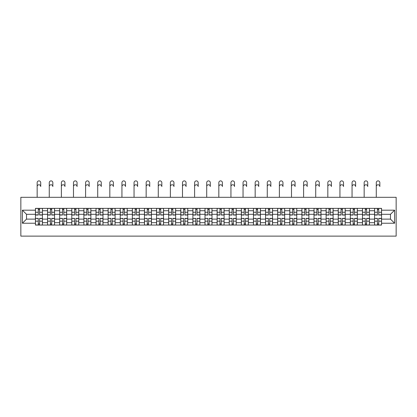 <?xml version="1.0" encoding="UTF-8"?>
<svg xmlns="http://www.w3.org/2000/svg" width="417" height="417" viewBox="0 0 417 417"><rect width="100%" height="100%" fill="white"/><g stroke="black" fill="none" stroke-linecap="round" stroke-linejoin="round"><path stroke-width="0.63" d="M20.85 236.121L396.15 236.121L396.15 197.298L20.85 197.298L20.85 236.121M47.559 225.055L47.559 210.731L42.435 210.731L42.435 225.055M42.435 210.731L42.435 208.364M47.559 210.731L47.559 208.364M54.544 208.364L54.544 225.055M59.667 225.055L59.667 208.364M66.657 208.364L66.657 225.055M71.781 225.055L71.781 208.364M78.766 208.364L78.766 225.055M83.89 225.055L83.89 208.364M90.88 208.364L90.88 225.055M96.004 225.055L96.004 208.364M102.989 208.364L102.989 225.055M108.112 225.055L108.112 208.364M115.102 208.364L115.102 225.055M120.226 225.055L120.226 208.364M127.211 208.364L127.211 225.055M132.335 225.055L132.335 208.364M139.325 208.364L139.325 225.055M144.449 225.055L144.449 208.364M151.439 208.364L151.439 225.055M156.563 225.055L156.563 208.364M163.547 208.364L163.547 225.055M168.671 225.055L168.671 208.364M175.661 208.364L175.661 225.055M180.785 225.055L180.785 208.364M187.77 208.364L187.77 225.055M192.894 225.055L192.894 208.364M199.884 208.364L199.884 225.055M205.008 225.055L205.008 208.364M211.992 208.364L211.992 225.055M217.116 225.055L217.116 208.364M224.106 208.364L224.106 225.055M229.23 225.055L229.23 208.364M236.215 208.364L236.215 225.055M241.339 225.055L241.339 208.364M248.329 208.364L248.329 225.055M253.453 225.055L253.453 208.364M260.437 208.364L260.437 225.055M265.561 225.055L265.561 208.364M272.551 208.364L272.551 225.055M277.675 225.055L277.675 208.364M284.665 208.364L284.665 225.055M289.789 225.055L289.789 208.364M296.774 208.364L296.774 225.055M301.898 225.055L301.898 208.364M308.888 208.364L308.888 225.055M314.011 225.055L314.011 208.364M320.996 208.364L320.996 225.055M326.12 225.055L326.12 208.364M333.11 208.364L333.11 225.055M338.234 225.055L338.234 208.364M345.219 208.364L345.219 225.055M350.343 225.055L350.343 208.364M357.333 208.364L357.333 225.055M362.456 225.055L362.456 208.364M369.441 208.364L369.441 225.055M374.565 225.055L374.565 208.364M374.565 219.118L369.441 219.118M362.456 219.118L357.333 219.118M350.343 219.118L345.219 219.118M338.234 219.118L333.11 219.118M326.12 219.118L320.996 219.118M314.011 219.118L308.888 219.118M301.898 219.118L296.774 219.118M289.789 219.118L284.665 219.118M277.675 219.118L272.551 219.118M265.561 219.118L260.437 219.118M253.453 219.118L248.329 219.118M241.339 219.118L236.215 219.118M229.23 219.118L224.106 219.118M217.116 219.118L211.992 219.118M205.008 219.118L199.884 219.118M192.894 219.118L187.77 219.118M180.785 219.118L175.661 219.118M168.671 219.118L163.547 219.118M156.563 219.118L151.439 219.118M144.449 219.118L139.325 219.118M132.335 219.118L127.211 219.118M120.226 219.118L115.102 219.118M108.112 219.118L102.989 219.118M96.004 219.118L90.88 219.118M83.89 219.118L78.766 219.118M71.781 219.118L66.657 219.118M59.667 219.118L54.544 219.118M47.559 219.118L42.435 219.118M374.565 214.302L369.441 214.302M362.456 214.302L357.333 214.302M350.343 214.302L345.219 214.302M338.234 214.302L333.11 214.302M326.12 214.302L320.996 214.302M314.011 214.302L308.888 214.302M301.898 214.302L296.774 214.302M289.789 214.302L284.665 214.302M277.675 214.302L272.551 214.302M265.561 214.302L260.437 214.302M253.453 214.302L248.329 214.302M241.339 214.302L236.215 214.302M229.23 214.302L224.106 214.302M217.116 214.302L211.992 214.302M205.008 214.302L199.884 214.302M192.894 214.302L187.77 214.302M180.785 214.302L175.661 214.302M168.671 214.302L163.547 214.302M156.563 214.302L151.439 214.302M144.449 214.302L139.325 214.302M132.335 214.302L127.211 214.302M120.226 214.302L115.102 214.302M108.112 214.302L102.989 214.302M96.004 214.302L90.88 214.302M83.89 214.302L78.766 214.302M71.781 214.302L66.657 214.302M59.667 214.302L54.544 214.302M47.559 214.302L42.435 214.302M26.516 219.118L35.445 219.118L35.445 214.302L26.516 214.302L26.516 219.118L22.403 223.231L22.403 210.189L35.445 210.189L35.445 214.302M381.555 214.302L381.555 219.118L390.484 219.118L390.484 214.302L381.555 214.302L381.555 208.364L35.445 208.364L35.445 210.189M381.555 210.189L394.597 210.189L394.597 223.231L381.555 223.231L381.555 219.118M35.445 219.118L35.445 225.055L381.555 225.055L381.555 223.231M35.445 223.231L22.403 223.231M39.599 223.893L38.281 223.893M38.281 209.527L39.599 209.527M51.713 223.893L50.389 223.893M50.389 209.527L51.713 209.527M63.822 223.893L62.503 223.893M62.503 209.527L63.822 209.527M75.936 223.893L74.612 223.893M74.612 209.527L75.936 209.527M88.044 223.893L86.726 223.893M86.726 209.527L88.044 209.527M100.158 223.893L98.839 223.893M98.839 209.527L100.158 209.527M112.267 223.893L110.948 223.893M110.948 209.527L112.267 209.527M124.381 223.893L123.062 223.893M123.062 209.527L124.381 209.527M136.489 223.893L135.171 223.893M135.171 209.527L136.489 209.527M148.603 223.893L147.284 223.893M147.284 209.527L148.603 209.527M160.712 223.893L159.393 223.893M159.393 209.527L160.712 209.527M172.826 223.893L171.507 223.893M171.507 209.527L172.826 209.527M184.94 223.893L183.616 223.893M183.616 209.527L184.94 209.527M197.048 223.893L195.729 223.893M195.729 209.527L197.048 209.527M209.162 223.893L207.838 223.893M207.838 209.527L209.162 209.527M221.271 223.893L219.952 223.893M219.952 209.527L221.271 209.527M233.384 223.893L232.06 223.893M232.06 209.527L233.384 209.527M245.493 223.893L244.174 223.893M244.174 209.527L245.493 209.527M257.607 223.893L256.288 223.893M256.288 209.527L257.607 209.527M269.716 223.893L268.397 223.893M268.397 209.527L269.716 209.527M281.829 223.893L280.511 223.893M280.511 209.527L281.829 209.527M293.938 223.893L292.619 223.893M292.619 209.527L293.938 209.527M306.052 223.893L304.733 223.893M304.733 209.527L306.052 209.527M318.161 223.893L316.842 223.893M316.842 209.527L318.161 209.527M330.274 223.893L328.956 223.893M328.956 209.527L330.274 209.527M342.388 223.893L341.064 223.893M341.064 209.527L342.388 209.527M354.497 223.893L353.178 223.893M353.178 209.527L354.497 209.527M366.611 223.893L365.287 223.893M365.287 209.527L366.611 209.527M378.719 223.893L377.401 223.893M377.401 209.527L378.719 209.527M22.403 210.189L26.516 214.302M390.484 219.118L394.597 223.231M390.484 214.302L394.597 210.189M37.155 186.55L37.155 182.667A1.788 1.788 0 0 1 38.937 180.879A1.788 1.788 0 0 1 40.725 182.667L40.725 186.55A1.788 1.788 79.3 0 0 38.937 184.762A1.788 1.788 79.3 0 0 37.155 186.55L37.155 197.298M39.599 215.042L39.599 208.443L42.393 208.443L42.393 215.042L39.599 215.042M38.281 209.449L39.599 209.449M38.281 208.443L35.487 208.443L35.487 215.042L38.281 215.042L38.281 208.443L39.599 208.443M38.281 218.544L35.487 218.378L38.281 218.378L38.281 224.977L35.487 224.977L37.04 224.977M35.487 218.544L35.487 224.977M39.599 223.971L38.281 223.971M40.84 224.977L42.393 224.977L42.393 218.378L39.599 218.378L39.599 224.977L37.155 224.977M42.393 224.977L40.725 224.977M49.263 186.55L49.263 182.667A1.788 1.788 0 0 1 51.051 180.879A1.788 1.788 0 0 1 52.839 182.667L52.839 186.55A1.788 1.788 79.3 0 0 51.051 184.762A1.788 1.788 79.3 0 0 49.263 186.55L49.263 197.298M51.713 215.042L51.713 208.443L54.507 208.443L54.507 215.042L51.713 215.042M50.389 209.449L51.713 209.449M50.389 208.443L47.595 208.443L47.595 215.042L50.389 215.042L50.389 208.443L51.713 208.443M61.377 186.55L61.377 182.667A1.788 1.788 0 0 1 63.165 180.879A1.788 1.788 0 0 1 64.948 182.667L64.948 186.55A1.788 1.788 79.3 0 0 63.165 184.762A1.788 1.788 79.3 0 0 61.377 186.55L61.377 197.298M63.822 215.042L63.822 208.443L66.616 208.443L66.616 215.042L63.822 215.042M62.503 209.449L63.822 209.449M62.503 208.443L59.709 208.443L59.709 215.042L62.503 215.042L62.503 208.443L63.822 208.443M50.389 218.544L47.595 218.378L50.389 218.378L50.389 224.977L47.595 224.977L49.149 224.977M47.595 218.544L47.595 224.977M51.713 223.971L50.389 223.971M52.954 224.977L54.507 224.977L54.507 218.378L51.713 218.378L51.713 224.977L49.263 224.977M54.507 224.977L52.839 224.977M62.503 218.544L59.709 218.378L62.503 218.378L62.503 224.977L59.709 224.977L61.263 224.977M59.709 218.544L59.709 224.977M63.822 223.971L62.503 223.971M65.062 224.977L66.616 224.977L66.616 218.378L63.822 218.378L63.822 224.977L61.377 224.977M66.616 224.977L64.948 224.977M73.486 186.55L73.486 182.667A1.788 1.788 0 0 1 75.274 180.879A1.788 1.788 0 0 1 77.062 182.667L77.062 186.55A1.788 1.788 79.3 0 0 75.274 184.762A1.788 1.788 79.3 0 0 73.486 186.55L73.486 197.298M75.936 215.042L75.936 208.443L78.73 208.443L78.73 215.042L75.936 215.042M74.612 209.449L75.936 209.449M74.612 208.443L71.818 208.443L71.818 215.042L74.612 215.042L74.612 208.443L75.936 208.443M85.6 186.55L85.6 182.667A1.788 1.788 0 0 1 87.388 180.879A1.788 1.788 0 0 1 89.17 182.667L89.17 186.55A1.788 1.788 79.3 0 0 87.388 184.762A1.788 1.788 79.3 0 0 85.6 186.55L85.6 197.298M88.044 215.042L88.044 208.443L90.838 208.443L90.838 215.042L88.044 215.042M86.726 209.449L88.044 209.449M86.726 208.443L83.932 208.443L83.932 215.042L86.726 215.042L86.726 208.443L88.044 208.443M97.714 186.55L97.714 182.667A1.788 1.788 0 0 1 99.496 180.879A1.788 1.788 0 0 1 101.284 182.667L101.284 186.55A1.788 1.788 79.3 0 0 99.496 184.762A1.788 1.788 79.3 0 0 97.714 186.55L97.714 197.298M100.158 215.042L100.158 208.443L102.952 208.443L102.952 215.042L100.158 215.042M98.839 209.449L100.158 209.449M98.839 208.443L96.04 208.443L96.04 215.042L98.839 215.042L98.839 208.443L100.158 208.443M74.612 218.544L71.818 218.378L74.612 218.378L74.612 224.977L71.818 224.977L73.371 224.977M71.818 218.544L71.818 224.977M75.936 223.971L74.612 223.971M77.176 224.977L78.73 224.977L78.73 218.378L75.936 218.378L75.936 224.977L73.486 224.977M78.73 224.977L77.062 224.977M86.726 218.544L83.932 218.378L86.726 218.378L86.726 224.977L83.932 224.977L85.485 224.977M83.932 218.544L83.932 224.977M88.044 223.971L86.726 223.971M89.285 224.977L90.838 224.977L90.838 218.378L88.044 218.378L88.044 224.977L85.6 224.977M90.838 224.977L89.17 224.977M98.839 218.544L96.04 218.378L98.839 218.378L98.839 224.977L96.04 224.977L97.594 224.977M96.04 218.544L96.04 224.977M100.158 223.971L98.839 223.971M101.399 224.977L102.952 224.977L102.952 218.378L100.158 218.378L100.158 224.977L97.714 224.977M102.952 224.977L101.284 224.977M109.822 186.55L109.822 182.667A1.788 1.788 0 0 1 111.61 180.879A1.788 1.788 0 0 1 113.393 182.667L113.393 186.55A1.788 1.788 79.3 0 0 111.61 184.762A1.788 1.788 79.3 0 0 109.822 186.55L109.822 197.298M112.267 215.042L112.267 208.443L115.061 208.443L115.061 215.042L112.267 215.042M110.948 209.449L112.267 209.449M110.948 208.443L108.154 208.443L108.154 215.042L110.948 215.042L110.948 208.443L112.267 208.443M110.948 218.544L108.154 218.378L110.948 218.378L110.948 224.977L108.154 224.977L109.707 224.977M108.154 218.544L108.154 224.977M112.267 223.971L110.948 223.971M113.513 224.977L115.061 224.977L115.061 218.378L112.267 218.378L112.267 224.977L109.822 224.977M115.061 224.977L113.393 224.977M121.936 186.55L121.936 182.667A1.788 1.788 0 0 1 123.719 180.879A1.788 1.788 0 0 1 125.507 182.667L125.507 186.55A1.788 1.788 79.3 0 0 123.719 184.762A1.788 1.788 79.3 0 0 121.936 186.55L121.936 197.298M124.381 215.042L124.381 208.443L127.175 208.443L127.175 215.042L124.381 215.042M123.062 209.449L124.381 209.449M123.062 208.443L120.263 208.443L120.263 215.042L123.062 215.042L123.062 208.443L124.381 208.443M123.062 218.544L120.263 218.378L123.062 218.378L123.062 224.977L120.263 224.977L121.816 224.977M120.263 218.544L120.263 224.977M124.381 223.971L123.062 223.971M125.621 224.977L127.175 224.977L127.175 218.378L124.381 218.378L124.381 224.977L121.936 224.977M127.175 224.977L125.507 224.977M134.045 186.55L134.045 182.667A1.788 1.788 0 0 1 135.833 180.879A1.788 1.788 0 0 1 137.615 182.667L137.615 186.55A1.788 1.788 79.3 0 0 135.833 184.762A1.788 1.788 79.3 0 0 134.045 186.55L134.045 197.298M136.489 215.042L136.489 208.443L139.288 208.443L139.288 215.042L136.489 215.042M135.171 209.449L136.489 209.449M135.171 208.443L132.377 208.443L132.377 215.042L135.171 215.042L135.171 208.443L136.489 208.443M135.171 218.544L132.377 218.378L135.171 218.378L135.171 224.977L132.377 224.977L133.93 224.977M132.377 218.544L132.377 224.977M136.489 223.971L135.171 223.971M137.735 224.977L139.288 224.977L139.288 218.378L136.489 218.378L136.489 224.977L134.045 224.977M139.288 224.977L137.615 224.977M146.158 186.55L146.158 182.667A1.788 1.788 0 0 1 147.941 180.879A1.788 1.788 0 0 1 149.729 182.667L149.729 186.55A1.788 1.788 79.3 0 0 147.941 184.762A1.788 1.788 79.3 0 0 146.158 186.55L146.158 197.298M148.603 215.042L148.603 208.443L151.397 208.443L151.397 215.042L148.603 215.042M147.284 209.449L148.603 209.449M147.284 208.443L144.485 208.443L144.485 215.042L147.284 215.042L147.284 208.443L148.603 208.443M147.284 218.544L144.485 218.378L147.284 218.378L147.284 224.977L144.485 224.977L146.039 224.977M144.485 218.544L144.485 224.977M148.603 223.971L147.284 223.971M149.844 224.977L151.397 224.977L151.397 218.378L148.603 218.378L148.603 224.977L146.158 224.977M151.397 224.977L149.729 224.977M158.267 186.55L158.267 182.667A1.788 1.788 0 0 1 160.055 180.879A1.788 1.788 0 0 1 161.838 182.667L161.838 186.55A1.788 1.788 79.3 0 0 160.055 184.762A1.788 1.788 79.3 0 0 158.267 186.55L158.267 197.298M160.712 215.042L160.712 208.443L163.511 208.443L163.511 215.042L160.712 215.042M159.393 209.449L160.712 209.449M159.393 208.443L156.599 208.443L156.599 215.042L159.393 215.042L159.393 208.443L160.712 208.443M159.393 218.544L156.599 218.378L159.393 218.378L159.393 224.977L156.599 224.977L158.152 224.977M156.599 218.544L156.599 224.977M160.712 223.971L159.393 223.971M161.958 224.977L163.511 224.977L163.511 218.378L160.712 218.378L160.712 224.977L158.267 224.977M163.511 224.977L161.838 224.977M170.381 186.55L170.381 182.667A1.788 1.788 0 0 1 172.164 180.879A1.788 1.788 0 0 1 173.952 182.667L173.952 186.55A1.788 1.788 79.3 0 0 172.164 184.762A1.788 1.788 79.3 0 0 170.381 186.55L170.381 197.298M172.826 215.042L172.826 208.443L175.62 208.443L175.62 215.042L172.826 215.042M171.507 209.449L172.826 209.449M171.507 208.443L168.713 208.443L168.713 215.042L171.507 215.042L171.507 208.443L172.826 208.443M171.507 218.544L168.713 218.378L171.507 218.378L171.507 224.977L168.713 224.977L170.261 224.977M168.713 218.544L168.713 224.977M172.826 223.971L171.507 223.971M174.066 224.977L175.62 224.977L175.62 218.378L172.826 218.378L172.826 224.977L170.381 224.977M175.62 224.977L173.952 224.977M182.49 186.55L182.49 182.667A1.788 1.788 0 0 1 184.278 180.879A1.788 1.788 0 0 1 186.06 182.667L186.06 186.55A1.788 1.788 79.3 0 0 184.278 184.762A1.788 1.788 79.3 0 0 182.49 186.55L182.49 197.298M184.94 215.042L184.94 208.443L187.733 208.443L187.733 215.042L184.94 215.042M183.616 209.449L184.94 209.449M183.616 208.443L180.822 208.443L180.822 215.042L183.616 215.042L183.616 208.443L184.94 208.443M183.616 218.544L180.822 218.378L183.616 218.378L183.616 224.977L180.822 224.977L182.375 224.977M180.822 218.544L180.822 224.977M184.94 223.971L183.616 223.971M186.18 224.977L187.733 224.977L187.733 218.378L184.94 218.378L184.94 224.977L182.49 224.977M187.733 224.977L186.06 224.977M194.603 186.55L194.603 182.667A1.788 1.788 0 0 1 196.386 180.879A1.788 1.788 0 0 1 198.174 182.667L198.174 186.55A1.788 1.788 79.3 0 0 196.386 184.762A1.788 1.788 79.3 0 0 194.603 186.55L194.603 197.298M197.048 215.042L197.048 208.443L199.842 208.443L199.842 215.042L197.048 215.042M195.729 209.449L197.048 209.449M195.729 208.443L192.935 208.443L192.935 215.042L195.729 215.042L195.729 208.443L197.048 208.443M195.729 218.544L192.935 218.378L195.729 218.378L195.729 224.977L192.935 224.977L194.489 224.977M192.935 218.544L192.935 224.977M197.048 223.971L195.729 223.971M198.289 224.977L199.842 224.977L199.842 218.378L197.048 218.378L197.048 224.977L194.603 224.977M199.842 224.977L198.174 224.977M206.712 186.55L206.712 182.667A1.788 1.788 0 0 1 208.5 180.879A1.788 1.788 0 0 1 210.288 182.667L210.288 186.55A1.788 1.788 79.3 0 0 208.5 184.762A1.788 1.788 79.3 0 0 206.712 186.55L206.712 197.298M209.162 215.042L209.162 208.443L211.956 208.443L211.956 215.042L209.162 215.042M207.838 209.449L209.162 209.449M207.838 208.443L205.044 208.443L205.044 215.042L207.838 215.042L207.838 208.443L209.162 208.443M207.838 218.544L205.044 218.378L207.838 218.378L207.838 224.977L205.044 224.977L206.597 224.977M205.044 218.544L205.044 224.977M209.162 223.971L207.838 223.971M210.403 224.977L211.956 224.977L211.956 218.378L209.162 218.378L209.162 224.977L206.712 224.977M211.956 224.977L210.288 224.977M218.826 186.55L218.826 182.667A1.788 1.788 0 0 1 220.614 180.879A1.788 1.788 0 0 1 222.397 182.667L222.397 186.55A1.788 1.788 79.3 0 0 220.614 184.762A1.788 1.788 79.3 0 0 218.826 186.55L218.826 197.298M221.271 215.042L221.271 208.443L224.065 208.443L224.065 215.042L221.271 215.042M219.952 209.449L221.271 209.449M219.952 208.443L217.158 208.443L217.158 215.042L219.952 215.042L219.952 208.443L221.271 208.443M219.952 218.544L217.158 218.378L219.952 218.378L219.952 224.977L217.158 224.977L218.711 224.977M217.158 218.544L217.158 224.977M221.271 223.971L219.952 223.971M222.511 224.977L224.065 224.977L224.065 218.378L221.271 218.378L221.271 224.977L218.826 224.977M224.065 224.977L222.397 224.977M230.94 186.55L230.94 182.667A1.788 1.788 0 0 1 232.722 180.879A1.788 1.788 0 0 1 234.51 182.667L234.51 186.55A1.788 1.788 79.3 0 0 232.722 184.762A1.788 1.788 79.3 0 0 230.94 186.55L230.94 197.298M233.384 215.042L233.384 208.443L236.178 208.443L236.178 215.042L233.384 215.042M232.06 209.449L233.384 209.449M232.06 208.443L229.267 208.443L229.267 215.042L232.06 215.042L232.06 208.443L233.384 208.443M232.06 218.544L229.267 218.378L232.06 218.378L232.06 224.977L229.267 224.977L230.82 224.977M229.267 218.544L229.267 224.977M233.384 223.971L232.06 223.971M234.625 224.977L236.178 224.977L236.178 218.378L233.384 218.378L233.384 224.977L230.94 224.977M236.178 224.977L234.51 224.977M243.048 186.55L243.048 182.667A1.788 1.788 0 0 1 244.836 180.879A1.788 1.788 0 0 1 246.619 182.667L246.619 186.55A1.788 1.788 79.3 0 0 244.836 184.762A1.788 1.788 79.3 0 0 243.048 186.55L243.048 197.298M245.493 215.042L245.493 208.443L248.287 208.443L248.287 215.042L245.493 215.042M244.174 209.449L245.493 209.449M244.174 208.443L241.38 208.443L241.38 215.042L244.174 215.042L244.174 208.443L245.493 208.443M244.174 218.544L241.38 218.378L244.174 218.378L244.174 224.977L241.38 224.977L242.934 224.977M241.38 218.544L241.38 224.977M245.493 223.971L244.174 223.971M246.739 224.977L248.287 224.977L248.287 218.378L245.493 218.378L245.493 224.977L243.048 224.977M248.287 224.977L246.619 224.977M255.162 186.55L255.162 182.667A1.788 1.788 0 0 1 256.945 180.879A1.788 1.788 0 0 1 258.733 182.667L258.733 186.55A1.788 1.788 79.3 0 0 256.945 184.762A1.788 1.788 79.3 0 0 255.162 186.55L255.162 197.298M257.607 215.042L257.607 208.443L260.401 208.443L260.401 215.042L257.607 215.042M256.288 209.449L257.607 209.449M256.288 208.443L253.489 208.443L253.489 215.042L256.288 215.042L256.288 208.443L257.607 208.443M256.288 218.544L253.489 218.378L256.288 218.378L256.288 224.977L253.489 224.977L255.042 224.977M253.489 218.544L253.489 224.977M257.607 223.971L256.288 223.971M258.848 224.977L260.401 224.977L260.401 218.378L257.607 218.378L257.607 224.977L255.162 224.977M260.401 224.977L258.733 224.977M267.271 186.55L267.271 182.667A1.788 1.788 0 0 1 269.059 180.879A1.788 1.788 0 0 1 270.841 182.667L270.841 186.55A1.788 1.788 79.3 0 0 269.059 184.762A1.788 1.788 79.3 0 0 267.271 186.55L267.271 197.298M269.716 215.042L269.716 208.443L272.515 208.443L272.515 215.042L269.716 215.042M268.397 209.449L269.716 209.449M268.397 208.443L265.603 208.443L265.603 215.042L268.397 215.042L268.397 208.443L269.716 208.443M268.397 218.544L265.603 218.378L268.397 218.378L268.397 224.977L265.603 224.977L267.156 224.977M265.603 218.544L265.603 224.977M269.716 223.971L268.397 223.971M270.961 224.977L272.515 224.977L272.515 218.378L269.716 218.378L269.716 224.977L267.271 224.977M272.515 224.977L270.841 224.977M279.385 186.55L279.385 182.667A1.788 1.788 0 0 1 281.167 180.879A1.788 1.788 0 0 1 282.955 182.667L282.955 186.55A1.788 1.788 79.3 0 0 281.167 184.762A1.788 1.788 79.3 0 0 279.385 186.55L279.385 197.298M281.829 215.042L281.829 208.443L284.623 208.443L284.623 215.042L281.829 215.042M280.511 209.449L281.829 209.449M280.511 208.443L277.712 208.443L277.712 215.042L280.511 215.042L280.511 208.443L281.829 208.443M280.511 218.544L277.712 218.378L280.511 218.378L280.511 224.977L277.712 224.977L279.265 224.977M277.712 218.544L277.712 224.977M281.829 223.971L280.511 223.971M283.07 224.977L284.623 224.977L284.623 218.378L281.829 218.378L281.829 224.977L279.385 224.977M284.623 224.977L282.955 224.977M291.493 186.55L291.493 182.667A1.788 1.788 0 0 1 293.281 180.879A1.788 1.788 0 0 1 295.064 182.667L295.064 186.55A1.788 1.788 79.3 0 0 293.281 184.762A1.788 1.788 79.3 0 0 291.493 186.55L291.493 197.298M293.938 215.042L293.938 208.443L296.737 208.443L296.737 215.042L293.938 215.042M292.619 209.449L293.938 209.449M292.619 208.443L289.825 208.443L289.825 215.042L292.619 215.042L292.619 208.443L293.938 208.443M292.619 218.544L289.825 218.378L292.619 218.378L292.619 224.977L289.825 224.977L291.379 224.977M289.825 218.544L289.825 224.977M293.938 223.971L292.619 223.971M295.184 224.977L296.737 224.977L296.737 218.378L293.938 218.378L293.938 224.977L291.493 224.977M296.737 224.977L295.064 224.977M303.607 186.55L303.607 182.667A1.788 1.788 0 0 1 305.39 180.879A1.788 1.788 0 0 1 307.178 182.667L307.178 186.55A1.788 1.788 79.3 0 0 305.39 184.762A1.788 1.788 79.3 0 0 303.607 186.55L303.607 197.298M306.052 215.042L306.052 208.443L308.846 208.443L308.846 215.042L306.052 215.042M304.733 209.449L306.052 209.449M304.733 208.443L301.939 208.443L301.939 215.042L304.733 215.042L304.733 208.443L306.052 208.443M304.733 218.544L301.939 218.378L304.733 218.378L304.733 224.977L301.939 224.977L303.487 224.977M301.939 218.544L301.939 224.977M306.052 223.971L304.733 223.971M307.293 224.977L308.846 224.977L308.846 218.378L306.052 218.378L306.052 224.977L303.607 224.977M308.846 224.977L307.178 224.977M315.716 186.55L315.716 182.667A1.788 1.788 0 0 1 317.504 180.879A1.788 1.788 0 0 1 319.286 182.667L319.286 186.55A1.788 1.788 79.3 0 0 317.504 184.762A1.788 1.788 79.3 0 0 315.716 186.55L315.716 197.298M318.161 215.042L318.161 208.443L320.96 208.443L320.96 215.042L318.161 215.042M316.842 209.449L318.161 209.449M316.842 208.443L314.048 208.443L314.048 215.042L316.842 215.042L316.842 208.443L318.161 208.443M316.842 218.544L314.048 218.378L316.842 218.378L316.842 224.977L314.048 224.977L315.601 224.977M314.048 218.544L314.048 224.977M318.161 223.971L316.842 223.971M319.406 224.977L320.96 224.977L320.96 218.378L318.161 218.378L318.161 224.977L315.716 224.977M320.96 224.977L319.286 224.977M327.83 186.55L327.83 182.667A1.788 1.788 0 0 1 329.612 180.879A1.788 1.788 0 0 1 331.4 182.667L331.4 186.55A1.788 1.788 79.3 0 0 329.612 184.762A1.788 1.788 79.3 0 0 327.83 186.55L327.83 197.298M330.274 215.042L330.274 208.443L333.068 208.443L333.068 215.042L330.274 215.042M328.956 209.449L330.274 209.449M328.956 208.443L326.162 208.443L326.162 215.042L328.956 215.042L328.956 208.443L330.274 208.443M328.956 218.544L326.162 218.378L328.956 218.378L328.956 224.977L326.162 224.977L327.715 224.977M326.162 218.544L326.162 224.977M330.274 223.971L328.956 223.971M331.515 224.977L333.068 224.977L333.068 218.378L330.274 218.378L330.274 224.977L327.83 224.977M333.068 224.977L331.4 224.977M339.938 186.55L339.938 182.667A1.788 1.788 0 0 1 341.726 180.879A1.788 1.788 0 0 1 343.514 182.667L343.514 186.55A1.788 1.788 79.3 0 0 341.726 184.762A1.788 1.788 79.3 0 0 339.938 186.55L339.938 197.298M342.388 215.042L342.388 208.443L345.182 208.443L345.182 215.042L342.388 215.042M341.064 209.449L342.388 209.449M341.064 208.443L338.27 208.443L338.27 215.042L341.064 215.042L341.064 208.443L342.388 208.443M341.064 218.544L338.27 218.378L341.064 218.378L341.064 224.977L338.27 224.977L339.824 224.977M338.27 218.544L338.27 224.977M342.388 223.971L341.064 223.971M343.629 224.977L345.182 224.977L345.182 218.378L342.388 218.378L342.388 224.977L339.938 224.977M345.182 224.977L343.514 224.977M352.052 186.55L352.052 182.667A1.788 1.788 0 0 1 353.835 180.879A1.788 1.788 0 0 1 355.623 182.667L355.623 186.55A1.788 1.788 79.3 0 0 353.835 184.762A1.788 1.788 79.3 0 0 352.052 186.55L352.052 197.298M354.497 215.042L354.497 208.443L357.291 208.443L357.291 215.042L354.497 215.042M353.178 209.449L354.497 209.449M353.178 208.443L350.384 208.443L350.384 215.042L353.178 215.042L353.178 208.443L354.497 208.443M353.178 218.544L350.384 218.378L353.178 218.378L353.178 224.977L350.384 224.977L351.938 224.977M350.384 218.544L350.384 224.977M354.497 223.971L353.178 223.971M355.737 224.977L357.291 224.977L357.291 218.378L354.497 218.378L354.497 224.977L352.052 224.977M357.291 224.977L355.623 224.977M364.161 186.55L364.161 182.667A1.788 1.788 0 0 1 365.949 180.879A1.788 1.788 0 0 1 367.737 182.667L367.737 186.55A1.788 1.788 79.3 0 0 365.949 184.762A1.788 1.788 79.3 0 0 364.161 186.55L364.161 197.298M366.611 215.042L366.611 208.443L369.405 208.443L369.405 215.042L366.611 215.042M365.287 209.449L366.611 209.449M365.287 208.443L362.493 208.443L362.493 215.042L365.287 215.042L365.287 208.443L366.611 208.443M365.287 218.544L362.493 218.378L365.287 218.378L365.287 224.977L362.493 224.977L364.046 224.977M362.493 218.544L362.493 224.977M366.611 223.971L365.287 223.971M367.851 224.977L369.405 224.977L369.405 218.378L366.611 218.378L366.611 224.977L364.161 224.977M369.405 224.977L367.737 224.977M376.275 186.55L376.275 182.667A1.788 1.788 0 0 1 378.063 180.879A1.788 1.788 0 0 1 379.845 182.667L379.845 186.55A1.788 1.788 79.3 0 0 378.063 184.762A1.788 1.788 79.3 0 0 376.275 186.55L376.275 197.298M378.719 215.042L378.719 208.443L381.513 208.443L381.513 215.042L378.719 215.042M377.401 209.449L378.719 209.449M377.401 208.443L374.607 208.443L374.607 215.042L377.401 215.042L377.401 208.443L378.719 208.443M377.401 218.544L374.607 218.378L377.401 218.378L377.401 224.977L374.607 224.977L376.16 224.977M374.607 218.544L374.607 224.977M378.719 223.971L377.401 223.971M379.96 224.977L381.513 224.977L381.513 218.378L378.719 218.378L378.719 224.977L376.275 224.977M381.513 224.977L379.845 224.977M362.456 210.731L357.333 210.731M350.343 210.731L345.219 210.731M338.234 210.731L333.11 210.731M326.12 210.731L320.996 210.731M314.011 210.731L308.888 210.731M301.898 210.731L296.774 210.731M289.789 210.731L284.665 210.731M277.675 210.731L272.551 210.731M265.561 210.731L260.437 210.731M253.453 210.731L248.329 210.731M241.339 210.731L236.215 210.731M229.23 210.731L224.106 210.731M217.116 210.731L211.992 210.731M205.008 210.731L199.884 210.731M192.894 210.731L187.77 210.731M180.785 210.731L175.661 210.731M168.671 210.731L163.547 210.731M156.563 210.731L151.439 210.731M144.449 210.731L139.325 210.731M132.335 210.731L127.211 210.731M120.226 210.731L115.102 210.731M108.112 210.731L102.989 210.731M96.004 210.731L90.88 210.731M83.89 210.731L78.766 210.731M71.781 210.731L66.657 210.731M59.667 210.731L54.544 210.731M374.565 210.731L369.441 210.731M362.456 222.688L357.333 222.688M350.343 222.688L345.219 222.688M338.234 222.688L333.11 222.688M326.12 222.688L320.996 222.688M314.011 222.688L308.888 222.688M301.898 222.688L296.774 222.688M289.789 222.688L284.665 222.688M277.675 222.688L272.551 222.688M265.561 222.688L260.437 222.688M253.453 222.688L248.329 222.688M241.339 222.688L236.215 222.688M229.23 222.688L224.106 222.688M217.116 222.688L211.992 222.688M205.008 222.688L199.884 222.688M192.894 222.688L187.77 222.688M180.785 222.688L175.661 222.688M168.671 222.688L163.547 222.688M156.563 222.688L151.439 222.688M144.449 222.688L139.325 222.688M132.335 222.688L127.211 222.688M120.226 222.688L115.102 222.688M108.112 222.688L102.989 222.688M96.004 222.688L90.88 222.688M83.89 222.688L78.766 222.688M71.781 222.688L66.657 222.688M59.667 222.688L54.544 222.688M47.559 222.688L42.435 222.688M374.565 222.688L369.441 222.688M39.599 214.875L42.393 214.875M39.599 212.253L42.393 212.253M35.487 214.875L38.281 214.875M35.487 212.253L38.281 212.253M38.281 221.166L35.487 221.166M42.393 218.544L39.599 218.544M42.393 221.166L39.599 221.166M51.713 214.875L54.507 214.875M51.713 212.253L54.507 212.253M47.595 214.875L50.389 214.875M47.595 212.253L50.389 212.253M63.822 214.875L66.616 214.875M63.822 212.253L66.616 212.253M59.709 214.875L62.503 214.875M59.709 212.253L62.503 212.253M50.389 221.166L47.595 221.166M54.507 218.544L51.713 218.544M54.507 221.166L51.713 221.166M62.503 221.166L59.709 221.166M66.616 218.544L63.822 218.544M66.616 221.166L63.822 221.166M75.936 214.875L78.73 214.875M75.936 212.253L78.73 212.253M71.818 214.875L74.612 214.875M71.818 212.253L74.612 212.253M88.044 214.875L90.838 214.875M88.044 212.253L90.838 212.253M83.932 214.875L86.726 214.875M83.932 212.253L86.726 212.253M100.158 214.875L102.952 214.875M100.158 212.253L102.952 212.253M96.04 214.875L98.839 214.875M96.04 212.253L98.839 212.253M74.612 221.166L71.818 221.166M78.73 218.544L75.936 218.544M78.73 221.166L75.936 221.166M86.726 221.166L83.932 221.166M90.838 218.544L88.044 218.544M90.838 221.166L88.044 221.166M98.839 221.166L96.04 221.166M102.952 218.544L100.158 218.544M102.952 221.166L100.158 221.166M112.267 214.875L115.061 214.875M112.267 212.253L115.061 212.253M108.154 214.875L110.948 214.875M108.154 212.253L110.948 212.253M110.948 221.166L108.154 221.166M115.061 218.544L112.267 218.544M115.061 221.166L112.267 221.166M124.381 214.875L127.175 214.875M124.381 212.253L127.175 212.253M120.263 214.875L123.062 214.875M120.263 212.253L123.062 212.253M123.062 221.166L120.263 221.166M127.175 218.544L124.381 218.544M127.175 221.166L124.381 221.166M136.489 214.875L139.288 214.875M136.489 212.253L139.288 212.253M132.377 214.875L135.171 214.875M132.377 212.253L135.171 212.253M135.171 221.166L132.377 221.166M139.288 218.544L136.489 218.544M139.288 221.166L136.489 221.166M148.603 214.875L151.397 214.875M148.603 212.253L151.397 212.253M144.485 214.875L147.284 214.875M144.485 212.253L147.284 212.253M147.284 221.166L144.485 221.166M151.397 218.544L148.603 218.544M151.397 221.166L148.603 221.166M160.712 214.875L163.511 214.875M160.712 212.253L163.511 212.253M156.599 214.875L159.393 214.875M156.599 212.253L159.393 212.253M159.393 221.166L156.599 221.166M163.511 218.544L160.712 218.544M163.511 221.166L160.712 221.166M172.826 214.875L175.62 214.875M172.826 212.253L175.62 212.253M168.713 214.875L171.507 214.875M168.713 212.253L171.507 212.253M171.507 221.166L168.713 221.166M175.62 218.544L172.826 218.544M175.62 221.166L172.826 221.166M184.94 214.875L187.733 214.875M184.94 212.253L187.733 212.253M180.822 214.875L183.616 214.875M180.822 212.253L183.616 212.253M183.616 221.166L180.822 221.166M187.733 218.544L184.94 218.544M187.733 221.166L184.94 221.166M197.048 214.875L199.842 214.875M197.048 212.253L199.842 212.253M192.935 214.875L195.729 214.875M192.935 212.253L195.729 212.253M195.729 221.166L192.935 221.166M199.842 218.544L197.048 218.544M199.842 221.166L197.048 221.166M209.162 214.875L211.956 214.875M209.162 212.253L211.956 212.253M205.044 214.875L207.838 214.875M205.044 212.253L207.838 212.253M207.838 221.166L205.044 221.166M211.956 218.544L209.162 218.544M211.956 221.166L209.162 221.166M221.271 214.875L224.065 214.875M221.271 212.253L224.065 212.253M217.158 214.875L219.952 214.875M217.158 212.253L219.952 212.253M219.952 221.166L217.158 221.166M224.065 218.544L221.271 218.544M224.065 221.166L221.271 221.166M233.384 214.875L236.178 214.875M233.384 212.253L236.178 212.253M229.267 214.875L232.06 214.875M229.267 212.253L232.06 212.253M232.06 221.166L229.267 221.166M236.178 218.544L233.384 218.544M236.178 221.166L233.384 221.166M245.493 214.875L248.287 214.875M245.493 212.253L248.287 212.253M241.38 214.875L244.174 214.875M241.38 212.253L244.174 212.253M244.174 221.166L241.38 221.166M248.287 218.544L245.493 218.544M248.287 221.166L245.493 221.166M257.607 214.875L260.401 214.875M257.607 212.253L260.401 212.253M253.489 214.875L256.288 214.875M253.489 212.253L256.288 212.253M256.288 221.166L253.489 221.166M260.401 218.544L257.607 218.544M260.401 221.166L257.607 221.166M269.716 214.875L272.515 214.875M269.716 212.253L272.515 212.253M265.603 214.875L268.397 214.875M265.603 212.253L268.397 212.253M268.397 221.166L265.603 221.166M272.515 218.544L269.716 218.544M272.515 221.166L269.716 221.166M281.829 214.875L284.623 214.875M281.829 212.253L284.623 212.253M277.712 214.875L280.511 214.875M277.712 212.253L280.511 212.253M280.511 221.166L277.712 221.166M284.623 218.544L281.829 218.544M284.623 221.166L281.829 221.166M293.938 214.875L296.737 214.875M293.938 212.253L296.737 212.253M289.825 214.875L292.619 214.875M289.825 212.253L292.619 212.253M292.619 221.166L289.825 221.166M296.737 218.544L293.938 218.544M296.737 221.166L293.938 221.166M306.052 214.875L308.846 214.875M306.052 212.253L308.846 212.253M301.939 214.875L304.733 214.875M301.939 212.253L304.733 212.253M304.733 221.166L301.939 221.166M308.846 218.544L306.052 218.544M308.846 221.166L306.052 221.166M318.161 214.875L320.96 214.875M318.161 212.253L320.96 212.253M314.048 214.875L316.842 214.875M314.048 212.253L316.842 212.253M316.842 221.166L314.048 221.166M320.96 218.544L318.161 218.544M320.96 221.166L318.161 221.166M330.274 214.875L333.068 214.875M330.274 212.253L333.068 212.253M326.162 214.875L328.956 214.875M326.162 212.253L328.956 212.253M328.956 221.166L326.162 221.166M333.068 218.544L330.274 218.544M333.068 221.166L330.274 221.166M342.388 214.875L345.182 214.875M342.388 212.253L345.182 212.253M338.27 214.875L341.064 214.875M338.27 212.253L341.064 212.253M341.064 221.166L338.27 221.166M345.182 218.544L342.388 218.544M345.182 221.166L342.388 221.166M354.497 214.875L357.291 214.875M354.497 212.253L357.291 212.253M350.384 214.875L353.178 214.875M350.384 212.253L353.178 212.253M353.178 221.166L350.384 221.166M357.291 218.544L354.497 218.544M357.291 221.166L354.497 221.166M366.611 214.875L369.405 214.875M366.611 212.253L369.405 212.253M362.493 214.875L365.287 214.875M362.493 212.253L365.287 212.253M365.287 221.166L362.493 221.166M369.405 218.544L366.611 218.544M369.405 221.166L366.611 221.166M378.719 214.875L381.513 214.875M378.719 212.253L381.513 212.253M374.607 214.875L377.401 214.875M374.607 212.253L377.401 212.253M377.401 221.166L374.607 221.166M381.513 218.544L378.719 218.544M381.513 221.166L378.719 221.166"/></g></svg>
